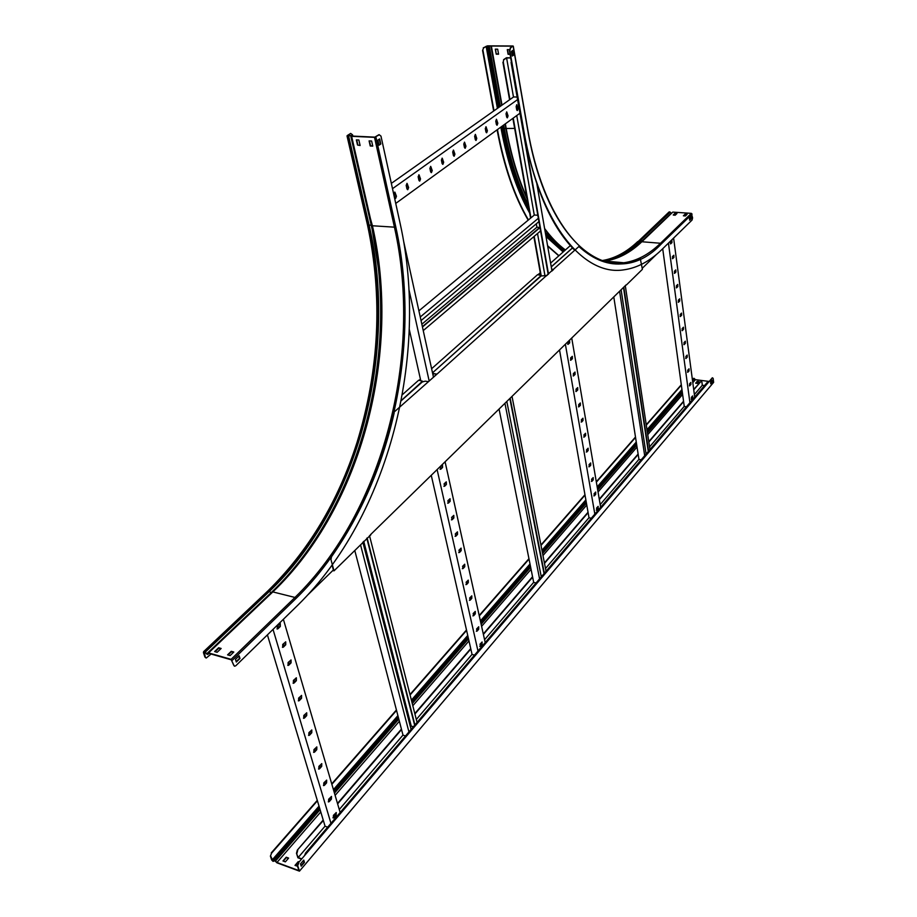 <?xml version="1.0" encoding="UTF-8"?>
<svg xmlns="http://www.w3.org/2000/svg" width="917" height="917" viewBox="0 0 917 917"><rect width="100%" height="100%" fill="white"/><g stroke="black" fill="none" stroke-linecap="round" stroke-linejoin="round"><path stroke-width="1.38" d="M656.503 254.387L642.244 268.314M333.375 569.961L308.089 594.617M301.555 859.114L297.899 857.773L296.489 853.303L297.314 850.128L323.208 820.027M301.773 858.851L298.185 857.544L296.489 853.303M693.745 389.817L701.069 381.312L701.883 381.896L702.319 385.255L694.375 394.539M704.543 385.553L702.319 385.255M297.314 850.128L323.346 820.486M337.616 803.888L401.543 729.565M414.92 714.022L470.834 649.007M483.397 634.392L532.628 577.148M544.492 563.359L588.106 512.649M599.34 499.593L638.186 454.419M648.846 442.028L683.601 401.612M297.727 850.277L296.902 853.463M684.254 406.369L649.568 446.9M638.943 459.325L600.199 504.602M589.001 517.692L545.5 568.517M533.671 582.341L484.577 639.711M472.049 654.36L416.307 719.501M402.987 735.067L339.279 809.528M325.054 826.148L298.185 857.544M337.49 803.43L401.428 729.118M414.805 713.575L470.73 648.571M483.305 633.956L532.548 576.724M544.411 562.935L588.038 512.236M599.271 499.18L638.117 454.03M648.778 441.639L683.555 401.233M693.699 389.438L701.264 381.151M304.616 855.515L305.544 853.097L707.786 382.183M305.957 853.246L305.143 854.896M305.544 853.097L707.454 382.148M641.189 459.795L638.954 459.428L613.84 297.257M646.095 454.041L621.107 289.761M644.697 455.68L619.64 291.583M649.97 449.502L625.302 285.668M648.583 451.13L623.801 287.136M648.285 451.473L623.48 287.445M686.432 406.77L684.265 406.472L662.704 248.725M694.708 397.072L673.605 238.076M689.561 383.833L689.584 385.897L690.891 384.51L690.868 382.458L689.561 383.833M691.372 397.336L691.384 399.388L692.69 397.989L692.667 395.949L691.372 397.336M689.916 402.678L668.436 243.12M687.739 370.204L687.761 372.279L689.068 370.915L689.045 368.84L687.739 370.204M685.893 356.449L685.927 358.536L687.234 357.183L687.2 355.097L685.893 356.449M684.036 342.568L684.071 344.666L685.389 343.336L685.354 341.227L684.036 342.568M682.156 328.55L682.202 330.67L683.52 329.352L683.474 327.231L682.156 328.55M680.265 314.416L680.311 316.548L681.64 315.242L681.583 313.11L680.265 314.416M678.351 300.134L678.408 302.289L679.738 300.994L679.68 298.85L678.351 300.134M676.425 285.726L676.482 287.892L677.823 286.608L677.755 284.453L676.425 285.726M674.476 271.18L674.545 273.358L675.886 272.097L675.806 269.919L674.476 271.18M672.505 256.496L672.585 258.697L673.926 257.448L673.846 255.258L672.505 256.496M670.522 241.675L670.614 243.888L671.955 242.65L671.863 240.449L670.522 241.675M690.719 382.515L690.547 384.464L689.378 385.793M692.53 396.006L691.189 399.285M688.896 368.898L688.724 370.869L687.555 372.176M687.062 355.154L686.89 357.137L685.721 358.432M685.205 341.284L685.045 343.29L683.864 344.574M683.337 327.289L683.176 329.306L681.996 330.578M681.446 313.167L681.285 315.196L680.105 316.445M679.543 298.908L679.382 300.959L678.202 302.197M677.617 284.511L677.468 286.585L676.276 287.8M675.669 269.976L675.531 272.062L674.327 273.277M673.708 255.316L673.571 257.413L672.367 258.605M671.725 240.506L671.588 242.627L670.384 243.796M542.314 575.647L540.996 575.36M536.067 582.971L533.694 582.455L499.135 409.395M541.282 576.85L506.814 401.463M539.574 578.868L505.003 403.663M546.039 571.291L512.018 396.373M544.343 573.274L510.161 398.196M544.045 573.618L509.841 398.505M413.384 726.734L411.263 726.115L410.472 727.043M405.532 735.927L403.01 735.182L354.787 550.532M411.091 729.416L362.857 542.153M408.936 731.949L360.553 544.881M417.063 722.424L369.505 535.654M414.92 724.923L367.132 537.97M414.644 725.255L366.811 538.279M363.74 541.294L411.263 726.115M591.316 518.231L589.012 517.796L559.588 350.294M600.658 507.284L571.727 338.029M594.056 493.759L594.411 495.799L595.706 494.286L595.695 492.062L594.056 493.759M596.531 508.098L596.875 510.116L598.171 508.603L598.159 506.39L596.531 508.098M594.835 514.105L565.434 344.574M591.557 479.27L591.912 481.333L593.23 479.843L593.207 477.597L591.557 479.27M589.035 464.644L589.39 466.719L590.72 465.24L590.686 462.982L589.035 464.644M586.49 449.857L586.846 451.955L588.187 450.488L588.141 448.207L586.49 449.857M583.911 434.922L584.278 437.042L585.619 435.586L585.573 433.294L583.911 434.922M581.309 419.837L581.676 421.98L583.029 420.536L582.971 418.221L581.309 419.837M578.684 404.592L578.742 406.93L580.415 405.325L580.358 402.999L578.684 404.592M576.025 389.186L576.094 391.548L577.779 389.954L577.699 387.604L576.025 389.186M573.343 373.62L573.423 375.993L575.108 374.423L575.028 372.061L573.343 373.62M570.626 357.894L570.718 360.289L572.414 358.73L572.323 356.346L570.626 357.894M567.887 341.995L567.99 344.402L569.686 342.878L569.583 340.471L567.887 341.995M595.546 492.097L595.339 494.229L593.849 495.891M598.01 506.425L597.804 508.534L596.314 510.207M593.058 477.631L592.852 479.774L591.35 481.414M590.548 463.016L590.342 465.171L588.84 466.81M588.003 448.253L587.808 450.43L586.295 452.047M585.436 433.328L585.252 435.529L583.728 437.122M582.834 418.255L582.662 420.479L581.126 422.061M580.22 403.033L580.048 405.268L578.512 406.839M577.572 387.65L577.401 389.908L575.853 391.456M574.89 372.096L574.73 374.377L573.182 375.901M572.185 356.392L572.036 358.685L570.477 360.198M569.446 340.505L569.308 342.832L567.738 344.322M474.513 655.093L472.072 654.474L431.345 475.682M485.208 642.565L445.089 461.79M476.599 628.947L477.092 631.114L478.708 629.245L478.72 626.804L476.599 628.947M480.015 644.17L480.497 646.313L482.101 644.433L482.124 642.015L480.015 644.17M477.986 651.024L437.191 469.962M473.149 613.553L473.642 615.743L475.281 613.886L475.281 611.433L473.149 613.553M469.664 597.976L470.157 600.188L471.808 598.342L471.808 595.878L469.664 597.976M466.134 582.238L466.638 584.473L468.3 582.639L468.289 580.14L466.134 582.238M462.569 566.305L463.074 568.563L464.759 566.752L464.724 564.23L462.569 566.305M458.958 550.189L459.474 552.481L461.159 550.67L461.125 548.137L458.958 550.189M455.302 533.889L455.829 536.204L457.537 534.416L457.48 531.86L455.302 533.889M451.611 517.406L452.138 519.744L453.858 517.967L453.8 515.388L451.611 517.406M447.874 500.716L448.402 503.089L450.144 501.324L450.064 498.722L447.874 500.716M444.092 483.832L444.63 486.239L446.384 484.485L446.292 481.861L444.092 483.832M440.263 466.753L440.813 469.183L442.579 467.441L442.475 464.804L440.263 466.753M478.571 626.827L478.319 629.142L476.336 631.274M481.975 642.026L481.712 644.33L479.751 646.474M475.144 611.444L474.891 613.782L472.897 615.892M471.659 595.89L471.418 598.251L469.412 600.348M468.151 580.163L467.911 582.547L465.893 584.622M464.587 564.253L464.357 566.66L462.328 568.712M460.987 548.16L460.77 550.59L458.729 552.63M457.354 531.883L457.136 534.336L455.084 536.353M453.663 515.411L453.457 517.887L451.405 519.882M449.938 498.745L449.743 501.244L447.668 503.215M446.166 481.883L445.983 484.405L443.897 486.365M442.361 464.816L442.177 467.372L440.08 469.309M327.678 827.157L325.088 826.263L267.409 634.885M334.82 816.153L332.94 817.7M277.885 625.474L278.539 627.675M283.33 643.837L283.972 645.992M288.706 661.948L289.325 664.068M294.002 679.818L294.621 681.893M299.229 697.459L299.836 699.499M304.398 714.859L304.983 716.865M309.488 732.041L310.072 734.013M314.52 749.006L315.093 750.931M319.483 765.741L320.044 767.644M324.377 782.27L324.939 784.127M329.214 798.581L329.765 800.415M333.994 814.697L334.384 816.004M340.161 812.531L283.376 619.284M328.653 799.234L328.55 801.928L329.329 801.527L331.404 799.143L331.495 796.46L328.653 799.234M333.433 815.351L333.318 818.021L334.109 817.609L336.161 815.213L336.264 812.554L333.433 815.351M330.957 823.317L273.025 629.394M323.804 782.912L323.724 785.628L324.503 785.239L326.59 782.866L326.67 780.149L323.804 782.912M318.898 766.383L318.829 769.122L319.597 768.733L321.707 766.371L321.787 763.643L318.898 766.383M313.935 749.648L313.866 752.399L314.646 752.02L316.778 749.67L316.835 746.919L313.935 749.648M308.903 732.683L308.846 735.468L309.614 735.09L311.769 732.752L311.814 729.978L308.903 732.683M303.802 715.501L303.756 718.309L304.524 717.942L306.702 715.615L306.737 712.818L303.802 715.501M298.633 698.089L298.61 700.92L299.366 700.565L301.567 698.25L301.59 695.43L298.633 698.089M293.394 680.448L293.383 683.314L294.139 682.959L296.363 680.666L296.363 677.801L293.394 680.448M288.087 662.567L288.098 665.455L288.844 665.112L291.09 662.831L291.079 659.953L288.087 662.567M282.711 644.456L282.734 647.368L283.479 647.035L285.749 644.766L285.714 641.854L282.711 644.456M277.255 626.093L277.301 629.028L278.034 628.707L280.327 626.449L280.281 623.514L277.255 626.093M331.346 796.449L330.991 799.005L328.286 801.79M336.115 812.554L335.748 815.075L333.066 817.884M326.532 780.149L326.177 782.728L323.449 785.491M321.638 763.643L321.294 766.245L318.554 768.985M316.697 746.919L316.354 749.544L313.591 752.272M311.677 729.978L311.344 732.626L308.559 735.342M306.599 712.818L306.278 715.489L303.47 718.183M301.452 695.43L301.143 698.135L298.312 700.794M296.237 677.812L295.939 680.54L293.085 683.188M290.953 659.953L290.666 662.716L287.789 665.341M285.6 641.854L285.313 644.651L282.425 647.253M280.166 623.526L279.903 626.334L276.98 628.913M370.411 534.771L626.024 284.958M332.745 570.546L334.006 570.844L370.812 534.852M551.679 269.266L553.329 269.415L579.246 246.203L579.361 246.937C593.975 260.073 608.934 265.643 624.236 263.649L640.341 258.869L642.393 269.334L626.38 284.992M334.006 570.844L330.957 559.553L331.507 556.757C361.115 514.414 381.999 466.501 394.161 413.005L393.966 412.18L436.641 374.423L432.813 373.265M553.329 269.415L436.641 374.423M332.092 565.227L333.364 569.938M436.24 374.606L433.454 377.105M429.156 380.945L428.159 381.839M553.398 269.781L551.759 269.667M553.008 269.976L551.965 270.905M548.492 274.011L546.521 275.788M432.813 373.517L433.042 372.359L541.145 275.96L546.486 275.558M432.709 373.081L433.718 374.056M436.549 374.033L433.626 373.62M551.277 266.927L572.517 247.98M401.13 400.809L422.301 381.942L425.167 381.163L428.113 381.598M510.677 57.805L506.436 57.76L503.605 59.651L503.33 62.276L503.605 59.651M504.006 59.651L506.597 57.931L513.486 97.019M510.712 57.966L506.597 57.931M541.099 275.203L534.198 236.334M530.92 217.879L513.233 118.121M509.932 99.529L503.33 62.276M516.752 115.565L534.279 215.094M537.522 233.503L544.904 275.398M540.675 275.02L533.866 236.62M530.588 218.154L512.878 118.373M509.577 99.781L502.917 62.276M551.988 271.042L536.926 184.283M548.515 274.16L511.17 60.637M548.16 274.309L511.067 62.367M433.489 377.254L403.652 241.377M429.19 381.094L409.039 290.013M420.731 380.521L409.326 329.616M516.821 110.086L517.486 110.109M517.131 97.053L513.577 96.95L391.341 183.389M517.578 99.598L392.51 188.673M506.608 116.906L507.376 117.812L508.052 115.863L506.734 111.908L506.058 113.846L506.608 116.906M516.684 109.639L517.44 110.544L518.094 108.63L516.81 104.687L516.145 106.613L516.684 109.639M519.962 113.227L395.743 203.425M496.349 124.299L497.129 125.205L497.816 123.245L496.475 119.256L495.788 121.216L496.349 124.299M485.907 131.83L486.698 132.736L487.397 130.753L486.021 126.741L485.322 128.724L485.907 131.83M475.258 139.499L476.061 140.416L476.771 138.41L475.373 134.375L474.662 136.381L475.258 139.499M464.403 147.316L465.228 148.233L465.951 146.204L464.518 142.146L463.796 144.175L464.403 147.316M453.353 155.282L454.179 156.199L454.924 154.148L453.468 150.067L452.723 152.119L453.353 155.282M442.074 163.409L442.922 164.326L443.679 162.252L442.189 158.148L441.432 160.223L442.074 163.409M430.589 171.697L431.448 172.614L432.228 170.516L430.692 166.378L429.924 168.487L430.589 171.697M418.863 180.133L419.745 181.062L420.536 178.93L418.977 174.78L418.186 176.912L418.863 180.133M406.907 188.753L407.801 189.681L408.615 187.526L407.022 183.343L406.208 185.498L406.907 188.753M394.711 197.545L395.617 198.473L396.453 196.284L394.826 192.077L394.001 194.266L394.711 197.545M507.101 112.848L506.035 113.616M496.854 120.196L495.765 120.987M486.411 127.692L485.288 128.495M475.774 135.315L474.628 136.14M464.942 143.098L463.761 143.935M453.892 151.018L452.689 151.878M442.624 159.1L441.398 159.982M431.15 167.33L429.89 168.235M419.436 175.732L418.141 176.66M407.503 184.294L406.174 185.245M395.319 193.029L393.955 194.014M507.147 113.123L506.069 113.891M496.899 120.471L495.799 121.262M486.457 127.967L485.334 128.77M475.831 135.59L474.674 136.427M464.988 143.373L463.807 144.221M453.949 151.294L452.734 152.165M442.682 159.375L441.444 160.269M431.208 167.616L429.935 168.533M419.505 176.018L418.198 176.958M407.561 184.581L406.22 185.543M395.376 193.327L394.001 194.312M394.746 197.671L396.075 196.719M406.942 188.891L408.237 187.951M418.897 180.271L420.158 179.354M430.612 171.823L431.85 170.929M442.109 163.535L443.312 162.676M453.376 155.42L454.545 154.572M464.438 147.442L465.584 146.617M475.281 139.625L476.404 138.822M485.93 131.956L487.019 131.165M496.384 124.414L497.438 123.657M506.642 117.021L507.674 116.276M506.62 111.943L507.64 115.851L507.078 117.754M516.695 104.733L517.681 108.619L517.142 110.487M496.361 119.29L497.404 123.222L496.831 125.148M485.918 126.775L486.973 130.73L486.388 132.678M475.27 134.409L476.359 138.387L475.751 140.358M464.426 142.181L465.538 146.181L464.908 148.176M453.365 150.101L454.5 154.125L453.858 156.154M442.097 158.171L443.266 162.229L442.602 164.281M430.612 166.401L431.804 170.482L431.116 172.556M418.886 174.803L420.112 178.907L419.401 181.016M406.942 183.366L408.191 187.492L407.457 189.624M394.746 192.1L396.029 196.261L395.273 198.416M537.832 215.266L534.37 215.014L418.897 310.84M536.307 223.828L536.904 227.221L539.735 227.439M539.93 227.278L422.382 326.67M539.987 227.599L422.45 327.014M540.572 230.924L423.241 330.59M538.348 218.269L420.25 316.995M538.932 221.616L421.041 320.595M521.624 236.162L522.266 235.612M421.843 324.228L536.904 227.221M502.023 252.611L502.699 252.037M492.051 261.058L492.647 260.485M481.803 269.655L482.411 269.071M471.372 278.413L471.991 277.817M460.655 287.342L461.377 286.734M449.903 296.432L450.556 295.813M438.865 305.693L439.541 305.063M427.62 315.127L428.308 314.485M617.645 262.629L614.619 263.03M618.012 262.663L615.043 263.053M402.265 394.78L418.668 380.223L422.496 381.185L401.165 400.637M419.126 380.28L420.422 379.134M431.609 368.726L537.557 274.687L541.248 275.444L432.927 372.474M537.992 274.733L540.262 272.704M570.34 245.596L550.613 263.099M538.68 274.802L540.698 273.002M572.46 247.911L551.255 266.813M379.214 134.822L374.526 137.344L351.624 136.324L350.695 135.544L347.784 136.152L347.279 135.544L350.695 133.412L352.575 134.845L352.873 136.163M351.589 136.174L351.99 135.464L347.543 135.796L350.363 133.561M378.778 134.799L374.847 137.137L352.117 136.06M379.111 134.661L380.968 136.106L400.248 223.977C429.213 354.925 389.278 515.354 297.91 605.094L235.864 665.696L234.695 666.212L233.732 665.295L231.107 659.346L208.56 652.904L207.414 654.027L204.159 651.643L203.414 652.526L204.869 656.985L206.279 658.016L211.116 654.039M234.305 666.086L231.256 659.804L208.709 653.351L207.769 654.474L204.308 652.102L205.305 657.111M215.105 651.7L218.773 648.204L220.814 648.778M228.058 655.002L231.405 651.769L233.468 652.354M238.833 656.091L239.543 658.337L236.173 661.604M360.06 145.287L357.905 145.184L356.713 139.911M372.715 145.906L370.537 145.792L369.448 140.92M379.294 139.166L380.36 144.003L378.939 144.955M205.901 657.902L204.869 656.985M217.146 652.285L221.146 648.468L218.624 647.757L214.624 651.563L217.146 652.285M233.801 652.033L231.256 651.311L227.576 654.864L230.121 655.586L233.801 652.033M235.463 659.369L236.311 662.028L239.979 658.463L239.142 655.793L235.463 659.369M375.901 137.011L395.857 227.256L372.417 225.765L370.457 218.727L380.303 280.155C383.031 315.356 381.346 350.707 375.271 386.206C360.668 469.183 326.395 537.763 272.452 591.946L208.17 652.915L272.441 591.946C326.383 537.809 360.656 469.229 375.271 386.206L375.145 386.229C367.098 432.675 352.151 475.923 330.292 515.962M372.944 229.731L380.2 279.731L371.912 225.078M351.624 136.324L370.457 218.727M357.504 144.966L360.106 145.505L358.868 140.003L356.346 139.888L357.504 144.966M371.626 141.023L369.081 140.897L370.227 145.998L372.76 146.124L371.626 141.023M377.861 140.118L378.996 145.23L380.796 144.026L379.672 138.914L377.861 140.118M671.531 213.306L669.685 211.884L668.86 212.159M574.73 250.249C551.128 226.671 534.084 187.148 523.596 131.681L509.428 50.664L510.528 48.028L509.841 50.664L524.008 131.693C539.895 224.287 583.636 276.304 623.663 269.862C637.2 268.016 649.981 261.185 662.028 249.39L692.083 220.023L692.587 217.868L691.372 213.363L672.803 212.102L641.866 241.756C630.197 252.863 617.817 259.293 604.704 261.058L604.234 261.104M510.116 48.028L512.603 46.148L487.214 46.01L483.672 47.856L482.571 50.469L483.672 47.856M510.528 48.028L512.855 45.988L487.466 45.85L483.259 47.856M528.433 219.942C514.724 196.559 504.465 166.791 497.644 130.65L497.45 129.584M494.011 110.785L482.972 50.469M528.192 220.149C514.403 196.742 504.086 166.905 497.243 130.627L497.094 129.836M493.655 111.037L482.571 50.469M558.797 255.832L547.667 246.146M558.946 255.705L547.598 245.71M497.679 49.174L495.306 49.151L496.212 54.183L498.573 54.206L497.679 49.174M498.55 54.046L496.131 53.805L495.581 49.163M509.393 49.644L507.284 49.621L508.11 54.286L510.07 54.309M512.523 50.641L513.291 55.066L512.225 55.788M673.479 215.14L674.946 213.741L676.608 213.844M683.761 215.85L685.079 214.578L686.753 214.693M690.719 216.848L690.937 218.601L689.595 219.908M510.035 54.137L508.35 54.126L507.56 49.633M512.89 50.389L511.457 51.352L512.271 56.029L513.703 55.077L512.89 50.389M619.479 257.001L644.147 239.28M673.227 214.979L675.141 215.254L676.952 213.523L674.901 213.386L673.227 214.979M687.097 214.36L685.033 214.223L683.371 215.816L685.435 215.965L687.097 214.36M691.028 216.55L689.378 218.154L689.641 220.24L691.292 218.624L691.028 216.55M712.337 377.77L298.323 862.897L712.337 377.77L713.151 378.354L713.644 382.355L299.458 871.15L276.9 862.794L274.894 860.776L273.06 861.372L271.638 859.928L270.389 856.123L271.638 853.097L270.389 856.123M708.852 381.415L695.418 379.661L693.86 378.285L692.346 379.26M298.747 863.046L297.486 866.118L298.908 870.611L276.957 862.473L274.768 860.387L272.934 860.983L270.802 856.272M282.975 860.971L285.37 861.854L288.614 858.083L286.23 857.212L282.975 860.971M299.137 861.946L298.243 861.613L294.999 865.396L297.509 866.187M711.936 381.816L710.721 381.667M276.957 862.473L320.767 811.935M335.118 795.371L399.376 721.232M412.81 705.735L468.988 640.914M481.608 626.345L531.069 569.285M542.979 555.542L586.765 505.015M598.044 492.005L637.04 447.026M647.734 434.681L682.615 394.425M692.805 382.676L695.418 379.661M705.46 384.475L706.996 382.676M695.625 383.18L697.172 381.38L699.121 381.644L697.573 383.432L695.625 383.18M288.397 858.346L286.345 857.59L283.33 861.097M298.919 862.198L295.354 865.533M695.911 383.214L697.207 381.701L698.88 381.919M303.458 860.41L304.031 862.209L301.063 865.705M297.486 866.118L298.323 862.897M710.698 383.398L711.947 381.93L711.764 380.452M297.91 866.267L299.458 871.15M303.733 860.089L304.444 862.37L301.212 866.175L300.501 863.894L303.733 860.089M710.755 383.787L712.28 381.976L712.051 380.108L710.515 381.908L710.755 383.787M681.342 385.106L646.302 425.133M635.55 437.42L596.359 482.182M585.035 495.123L541.007 545.409M529.029 559.095L479.293 615.903M466.593 630.403L410.071 694.971M396.545 710.411L331.862 784.299M317.408 800.805L271.638 853.097M681.297 384.739L646.244 424.754M635.492 437.031L596.291 481.792M584.966 494.722L540.927 545.007M528.949 558.682L479.201 615.479M466.501 629.99L409.956 694.547M396.431 709.987L331.736 783.863M317.282 800.369L271.226 852.948M420.009 380.417L420.594 379.89M538.829 274.813L540.388 273.415M371.866 224.883L369.161 225.341L348.598 135.888M271.272 593.047L270.974 592.841C361.057 507.067 400.385 351.463 371.133 224.837L350.615 135.384M351.463 135.59L352.139 136.129M207.414 654.027L208.893 653.408L207.918 654.348M347.784 136.152L368.302 225.422L369.161 225.341C398.356 351.28 359.166 506.138 269.46 591.339L270.974 592.841L206.52 654.004M347.589 136.14L368.302 225.422C397.485 351.188 358.329 505.84 268.704 590.88L269.46 591.339L204.938 652.434M204.365 651.7L268.704 590.88L204.159 651.643M203.597 651.666L267.947 590.869C308.341 551.163 338.018 501.748 356.965 442.636C379.351 369.562 382.87 297.062 367.534 225.146L368.107 225.41C397.29 351.165 358.134 505.806 268.509 590.835L267.787 591.041M395.857 227.256C424.319 354.799 385.14 511.583 296.008 598.469L294.976 597.448L272.83 591.912L208.56 652.904M372.417 225.765C401.486 351.738 362.341 506.654 272.83 591.912L272.441 591.946M374.526 137.344L394.528 227.599C422.943 354.673 383.868 510.964 294.976 597.448L231.107 659.346M296.008 598.469L232.184 660.412M372.921 229.628L380.2 279.731C382.939 315.093 381.254 350.592 375.145 386.229C366.972 433.386 351.692 477.218 329.306 517.738M490.882 45.976L501.714 105.34M489.323 46.4L500.281 106.349M488.555 46.4L499.089 107.197M488.131 45.965L498.779 107.415M514.655 128.414L502.952 128.529L501.014 128.197L500.82 127.131M497.404 108.389L486.125 46.274M529.12 209.878C517.142 187.802 508.133 160.486 502.069 127.933L501.794 126.42M498.401 107.69L487.214 46.01M529.029 209.397C517.188 187.4 508.27 160.246 502.252 127.933L501.954 126.305M498.561 107.564L487.397 46.01M528.937 208.847C517.268 186.942 508.465 159.994 502.516 128.013L502.184 126.145M528.914 208.709C517.463 186.862 508.809 160.143 502.952 128.529L502.47 125.927M528.215 204.823C517.75 183.652 509.772 158.228 504.304 128.563L503.674 125.067M527.195 199.035C517.922 178.918 510.803 155.282 505.817 128.128L505.084 124.036M526.977 197.82C517.967 177.944 511.021 154.698 506.138 128.093L505.37 123.829M502.012 105.134L491.363 46.033M563.164 251.957L545.993 236.506M529.694 213.122C516.947 190.587 507.388 162.275 501.014 128.197M546.555 235.566L545.649 234.511M608.28 261.792L607.478 261.964M564.104 251.12L545.294 232.46M565.227 250.123C558.075 244.873 551.243 237.881 544.721 229.158M606.504 261.219L605.243 261.402L606.492 261.207M565.411 249.963C558.155 244.61 551.22 237.469 544.618 228.528M692.106 214.062L661.283 243.979C615.662 292.706 548.32 251.453 527.527 129.068L513.165 46.286M640.318 242.959L638.209 241.469C626.964 252.129 615.032 258.479 602.412 260.52C614.803 258.479 626.563 252.164 637.716 241.584L637.544 241.744M669.525 211.873L638.209 241.469L669.032 211.999M669.685 211.884L638.381 241.48C627.102 252.164 615.147 258.525 602.492 260.554M670.27 212.159L638.977 241.756C627.778 252.393 615.903 258.743 603.352 260.829M671.347 213.191L640.089 242.822L630.082 251.086M605.403 261.116L604.624 261.219M661.283 243.979L660.527 243.257L641.866 241.756M691.372 213.363L660.527 243.257C649.007 254.456 636.776 260.967 623.858 262.755L605.529 261.483M694.467 378.618L692.553 380.819M682.363 392.556L647.448 432.767M636.742 445.089L597.701 490.033M586.422 503.032L542.577 553.513M530.656 567.245L481.15 624.248M468.507 638.805L412.26 703.58M398.803 719.066L334.464 793.148M320.09 809.7L275.581 860.96M681.961 389.587L646.989 429.729M636.26 442.04L597.173 486.904M585.871 499.88L541.958 550.28M530.003 563.989L480.405 620.924M467.739 635.458L411.389 700.152M397.909 715.615L333.433 789.629M319.024 806.158L272.04 860.089M682.11 390.734L647.161 430.898M636.444 443.22L597.38 488.119M586.078 501.106L542.199 551.541M530.255 565.262L480.691 622.219M468.037 636.765L411.722 701.482M398.253 716.956L333.834 790.993M319.437 807.533L272.934 860.983M682.145 390.917L647.196 431.082M636.478 443.404L597.414 488.303M586.112 501.29L542.234 551.725M530.301 565.445L480.737 622.414M468.083 636.96L411.779 701.677M398.31 717.163L333.891 791.199M319.506 807.739L273.128 861.052M682.168 391.123L647.23 431.299L682.168 391.123M636.513 443.622L597.448 488.532L636.513 443.622M586.158 501.507L542.279 551.954L586.158 501.507M530.347 565.674L480.795 622.643L530.347 565.674M468.14 637.2L411.836 701.929L468.14 637.189M398.368 717.403L333.971 791.451L398.368 717.403M319.575 807.992L273.438 861.04L319.575 807.992M682.191 391.272L647.253 431.448L682.191 391.272M636.536 443.771L597.471 488.681L636.536 443.771M586.181 501.668L542.314 552.114L586.181 501.668M530.37 565.835L480.829 622.803L530.37 565.835M468.174 637.361L411.882 702.09L468.174 637.361M398.414 717.575L334.017 791.623L398.414 717.575M274.217 860.387L319.632 808.175L274.206 860.398M347.016 135.922L367.534 225.146M608.75 261.838L607.845 262.044M563.531 251.636L545.649 234.465M643.276 240.128C631.194 252.209 618.333 259.179 604.704 261.058L623.858 262.755C585.436 269.289 542.933 218.773 527.642 128.896L513.279 46.125"/></g></svg>
